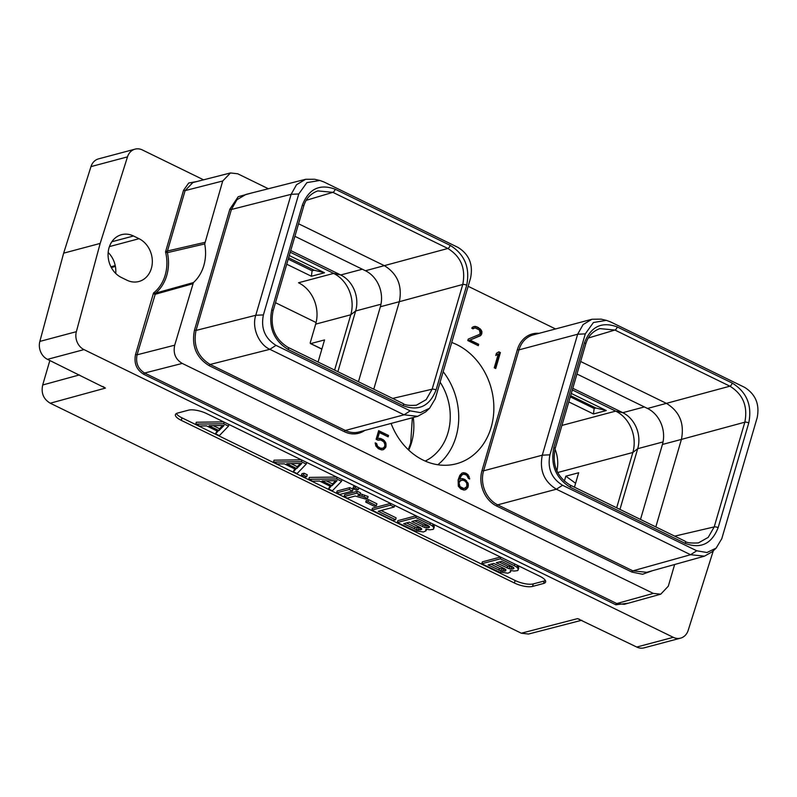 <?xml version="1.0" encoding="UTF-8"?>
<svg xmlns="http://www.w3.org/2000/svg" width="797" height="797" viewBox="0 0 797 797"><rect width="100%" height="100%" fill="white"/><g stroke="black" fill="none" stroke-linecap="round" stroke-linejoin="round"><path stroke-width="1.2" d="M555.529 328.952L468.148 286.292M268.37 188.75L237.705 173.776L230.482 172.949L222.722 180.999L204.699 243.942A41.175 34.42 -104.9 0 1 193.402 282.586L174.702 345.191C172.989 353.31 175.499 359.387 182.254 363.422L144.646 373.026L616.798 603.548L653.311 593.406L660.743 594.183L668.304 586.193L674.651 564.505M680.598 638.128L644.076 647.861A13.997 11.706 -104.9 0 1 636.753 647.044L673.266 637.321A13.997 11.706 75.1 0 0 680.598 638.128A13.997 11.706 75.1 0 0 688.17 630.387L713.295 550.787M673.266 637.321L83.994 349.614L47.481 359.347L105.413 388.099L50.241 403.212L521.298 633.207L577.576 618.621L636.753 647.044M47.481 359.347A13.997 11.706 -104.9 0 1 39.85 341.415L63.65 253.157L100.173 243.424L76.363 331.682A13.997 11.706 75.1 0 0 83.994 349.614M100.173 243.424L127.48 156.879A13.997 11.706 75.1 0 1 135.062 149.139A13.997 11.706 75.1 0 1 142.384 149.956L203.564 179.823M126.922 280.195A22.834 19.078 75.1 0 0 138.857 281.51A22.834 19.078 75.1 0 0 152.337 261.585A22.834 19.078 75.1 0 0 139.047 238.701L133.498 235.992A22.834 19.078 75.1 0 0 121.552 234.677A22.834 19.078 75.1 0 0 108.073 254.602A22.834 19.078 75.1 0 0 121.363 277.476L126.922 280.195M192.655 283.812L154.748 294.412L153.522 292.977L135.53 354.506C133.806 363.233 136.526 369.818 143.709 374.261L615.862 604.784L628.295 603.199M196.969 181.507L188.72 183.021L183.539 190.314L165.547 251.842L167.4 252.649L167.44 251.005L204.769 242.378M206.642 413.583A13.589 4.384 -163.7 0 0 188.5 410.166L177.522 413.085A13.589 4.384 -163.7 0 0 175.42 414.619A13.589 4.384 -163.7 0 0 181.258 420.348L514.394 583.005A13.589 4.384 -163.7 0 0 532.545 586.423L543.524 583.494A13.589 4.384 -163.7 0 0 545.626 581.969A13.589 4.384 -163.7 0 0 539.788 576.241L206.642 413.583M50.241 403.212C43.486 399.177 40.976 393.11 42.689 384.991L49.852 360.503M63.65 253.157L90.968 166.613A13.997 11.706 -104.9 0 1 98.539 158.872L135.062 149.139M115.724 273.441A22.834 19.078 75.1 0 0 108.173 252.47M581.77 620.245L528.56 634.033L521.298 633.207M316.1 322.536L275.483 302.701M556.894 470.897A31.8 26.58 75.1 0 0 555.001 449.11M110.952 266.826L115.226 265.58M111.351 267.583L115.386 266.417M334.61 370.097L350.78 314.785A31.8 26.58 75.1 0 0 333.634 273.401L290.247 252.211M616.669 507.809L632.838 452.497A31.8 26.58 -104.9 0 0 615.692 411.113L572.306 389.922M606.298 410.545L595.927 408.024L594.154 408.502L593.456 413.962L606.298 410.545L571.27 393.449M593.456 413.962L568.799 401.927M286.731 264.215L311.398 276.25L324.528 272.753L314.157 270.233L312.085 270.791L311.398 276.25M289.271 255.538L324.528 272.753M557.681 472.521L632.838 452.497L637.7 448.691A27.656 23.123 75.1 0 0 622.786 412.687L572.784 388.278M362.316 269.227L340.727 274.975L333.634 273.401L298.526 282.756A31.8 26.58 -104.9 0 1 315.672 324.14L310.342 342.381A1.584 0.707 -64 0 0 310.481 343.577A1.584 0.707 -64 0 0 310.76 343.597L324.548 339.921L318.083 362.027M290.726 250.557L340.727 274.975A27.656 23.123 -104.9 0 1 355.641 310.979L350.78 314.785L315.672 324.14M337.888 371.691L355.641 310.979L380.986 304.225M302.402 205.008C308.808 188.819 319.736 183.549 335.198 189.228L450.185 245.366C464.691 254.333 470.19 267.613 466.703 285.226L436.079 389.952C429.673 406.151 418.744 411.411 403.292 405.743L288.295 349.594C273.799 340.638 268.29 327.348 271.787 309.734L302.402 205.008A2.969 0.956 16.3 0 1 303.677 206.264C304.504 203.663 306.955 194.817 317.814 190.901L332.847 192.336L447.844 248.475L365.454 270.751L294.89 236.31M365.454 270.751A27.656 23.123 -104.9 0 1 380.368 306.755L358.441 381.733M323.811 181.905L319.826 180.471L306.895 182.623L298.765 193.96L263.399 314.915C260.719 328.274 264.923 338.426 276.011 345.37L410.196 410.873L420.437 412.627L429.623 408.203L435.242 398.819L470.609 277.864C473.279 264.415 469.064 254.263 457.996 247.409L323.811 181.905M319.826 180.471L314.646 179.255L305.649 179.285L296.514 184.725L291.134 194.329L255.777 315.273C251.513 327.846 259.045 344.613 269.844 349.315L404.029 414.819L417.708 416.333L425.737 411.84L429.623 408.203M653.311 593.406L182.254 363.422M451.72 342.481A63.521 53.1 -104.9 0 1 491.151 427.361A63.521 53.1 -104.9 0 1 456.372 463.774A63.521 53.1 -104.9 0 1 391.078 423.426M377.997 440.213L380.846 440.014L383.835 441.887L384.891 444.487L384.662 446.489L383.078 448.213L380.558 448.233L377.559 446.36L376.632 443.54L375.198 442.843L375.835 445.941L378.346 448.701L381.673 449.946L383.417 449.647L385.758 447.346L386.047 444.068L385.569 442.305L383.048 439.545L379.721 438.3L377.639 438.659L379.412 432.582L388.139 436.846L388.537 435.481L378.645 430.659L376.114 439.296L377.997 440.213L379.482 439.765M468.327 483.859L465.229 479.664L462.2 478.569L459.71 479.146L461.573 475.191L463.685 474.145L466.594 475.151L468.457 478.439L469.642 479.017L468.008 474.673L465.478 473.049L462.18 472.97L459.839 475.291L458.136 479.933L458.305 486.21L460.825 488.969L463.854 490.065L465.597 489.766L467.929 487.465L468.327 483.859L467.59 484.048L465.856 480.91L461.473 478.768L458.972 479.336L460.835 475.391L462.519 474.404M495.734 368.513L500.386 352.593L498.832 351.826L496.441 353.3L495.794 355.492L498.314 353.938L494.26 367.796L495.734 368.513M468.238 339.094L467.809 340.548L478.3 345.679L478.698 344.314L470.011 340.08L481.019 335.248L481.986 331.95L481.229 330.058L477.423 327.059L475.251 326.381L472.362 327.248L471.804 328.244L473 328.822L475.032 327.846L479.376 329.968L480.212 333.405L479.146 334.551L468.238 339.094M251.703 192.974L238.213 196.72L229.845 209.183L194.478 330.137C191.37 345.848 196.281 357.704 209.203 365.693L344.394 431.695A27.317 22.834 75.1 0 0 364.777 430.43M652.494 570.702L642.571 574.258L631.931 572.087L496.75 506.085A27.317 22.834 -104.9 0 1 482.016 470.529L517.392 349.574A27.317 22.834 -104.9 0 1 539.041 333.345M193.402 282.586L155.564 293.137A41.175 34.42 -104.9 0 0 167.4 252.649L204.699 243.942M174.702 345.191L137.084 354.804L155.564 293.137L153.522 292.977A40.009 33.434 75.1 0 0 165.547 251.842L167.44 251.005L185.103 190.613L222.722 180.999M443.172 371.701A63.521 53.1 -104.9 0 1 456.023 436.716A63.521 53.1 75.1 0 1 437.822 464.751M440.113 382.161A53.529 44.742 -104.9 0 1 447.974 432.791A53.529 44.742 75.1 0 1 425.2 461.065M388.537 435.481L378.505 431.137M387.551 436.557L387.8 435.68M379.412 432.582L378.685 432.781L376.911 438.848L377.639 438.659M379.721 438.3L376.911 438.848M381.285 438.679L378.993 438.499M383.048 439.545L380.548 438.878M384.413 440.592L382.321 439.735M385.569 442.305L384.841 442.494L383.676 440.791M386.047 444.068L385.32 444.258L384.841 442.494M386.137 446.031L385.409 446.22L385.32 444.258M385.758 447.346L385.021 447.535L385.409 446.22M384.682 448.741L383.955 448.93L385.021 447.535M382.819 449.747L383.955 448.93M376.632 443.54L375.257 443.421M376.812 445.144L376.084 445.344L375.895 443.73M377.559 446.36L376.832 446.549L376.084 445.344M378.705 447.326L376.832 446.549M380.558 448.233L377.977 447.525M381.912 448.482L379.82 448.422M383.078 448.213L381.175 448.671M467.749 482.434L467.022 482.633M468.417 485.801L467.68 486.001L467.59 484.048M467.929 487.465L467.201 487.654L467.68 486.001M466.853 488.86L466.125 489.049L467.201 487.654M464.99 489.876L466.125 489.049M463.924 472.681L462.051 473.069M465.478 473.049L463.187 472.87M466.653 473.627L464.751 473.249M468.008 474.673L465.916 473.817M469.164 476.387L468.437 476.576L467.281 474.863M469.642 478.14L468.915 478.339L468.437 476.576M461.573 475.191L460.835 475.391M460.945 476.118L460.208 476.317M460.018 478.08L459.291 478.27M459.71 479.146L458.972 479.336M462.2 478.569L461.473 478.768M463.754 478.947L463.027 479.136M465.229 479.664L464.492 479.864M466.584 480.711L465.856 480.91M465.259 488.332L462.31 488.691L460.148 487.644L458.564 485.622L458.255 482.972L459.221 480.92L463.017 480.133L465.179 481.189L466.743 483.191L466.843 486.608L464.093 488.601L460.028 486.618L458.992 482.773L460.815 480.302M464.093 488.601L463.366 488.79M463.037 488.501L462.31 488.691M460.875 487.445L460.148 487.644M460.028 486.618L459.301 486.808M459.301 485.423L458.564 485.622M458.982 484.028L458.255 484.217M458.992 482.773L458.255 482.972M459.311 481.677L458.584 481.876M459.959 480.721L459.221 480.92M495.146 368.224L499.659 352.782L500.386 352.593M495.893 355.173L498.314 353.938M499.659 352.782L498.324 352.135M473.866 328.115L472.691 328.673M475.251 326.381L473.577 326.65M477.423 327.059L474.524 326.581M478.598 327.627L476.686 327.248M480.262 328.832L477.861 327.826M481.229 330.058L480.491 330.257L479.535 329.022M481.986 331.95L481.258 332.15L480.491 330.257M481.886 333.405L481.159 333.604L481.258 332.15M481.697 334.053L480.97 334.252L481.159 333.604M481.019 335.248L480.292 335.437L480.97 334.252M480.153 335.955L479.425 336.155L480.292 335.437M470.011 340.08L479.425 336.155M478.698 344.314L469.274 340.269M477.712 345.39L477.961 344.513M194.478 330.137L196.032 330.436C193.063 345.47 197.766 356.807 210.139 364.458L269.844 349.315L276.011 345.37M305.649 179.285L245.924 194.438L236.938 199.728L231.399 209.481L196.032 330.436L255.777 315.273L263.399 314.915M549.93 454.818C547.27 468.257 551.474 478.409 562.552 485.263L696.727 550.777L690.571 554.712L704.468 556.167L712.309 551.713L716.174 548.087L721.783 538.712L757.15 417.758C759.83 404.408 755.626 394.256 744.537 387.312L610.353 321.799L606.348 320.364L593.426 322.516L585.307 333.863L549.93 454.808L542.289 455.187C539.32 470.23 544.022 481.567 556.386 489.209L690.571 554.722L632.868 570.851A1.176 0.518 -64 0 0 631.931 572.087M704.468 556.167L646.756 572.306L632.868 570.851L497.687 504.85A1.176 0.518 -64 0 0 496.75 506.085M606.348 320.364L601.167 319.149L591.972 319.248L583.105 324.558L577.656 334.232L542.289 455.187L483.58 470.828L482.016 470.529M696.727 550.777L706.939 552.53L716.174 548.087M718.137 527.664C711.741 543.853 700.812 549.123 685.35 543.454L570.363 487.306C555.868 478.359 550.358 465.069 553.845 447.446L584.47 342.72C590.866 326.531 601.795 321.271 617.257 326.939L732.244 383.078C746.739 392.034 752.248 405.314 748.762 422.938L718.137 527.664A2.969 0.956 -163.7 0 0 714.202 526.917L708.214 537.367L698.371 542.936M584.47 342.72A2.969 0.956 16.3 0 1 585.745 343.975C586.871 340.429 589.421 332.419 599.872 328.613L614.915 330.048L588.296 338.028M617.257 326.939A2.969 1.315 116 0 1 614.915 330.048L729.903 386.186C743.003 394.276 747.975 406.281 744.826 422.191L681.415 439.406L655.821 526.927M748.762 422.938A2.969 0.956 -163.7 0 0 744.826 422.191L714.202 526.917L674.71 536.142M732.244 383.078A2.969 1.315 116 0 1 729.903 386.186L647.513 408.472A27.656 23.123 75.1 0 1 662.427 444.467L640.499 519.445M580.624 361.479L666.501 403.412C679.592 411.501 684.563 423.496 681.415 439.406L662.427 444.467M576.958 374.022L647.513 408.472M663.044 441.937L637.7 448.691L619.946 509.413M574.448 487.196L578.672 472.741L565.82 476.168L564.346 481.179M565.82 476.168L575.593 483.291M450.185 245.366A2.969 1.315 116 0 1 447.844 248.475C460.945 256.564 465.916 268.559 462.758 284.479L432.133 389.205L426.156 399.656L416.423 405.195C409.309 405.743 404.836 405.175 403.023 403.491L288.026 347.353C274.945 339.263 269.954 327.139 273.052 310.989L303.677 206.264M373.763 389.215L399.357 301.694L380.368 306.755M298.566 223.768L384.443 265.7C397.484 273.799 402.455 285.804 399.357 301.694L462.758 284.479A2.969 0.956 -163.7 0 1 466.703 285.226M595.927 408.024L570.622 395.671M594.154 408.502L570.283 396.846M288.624 257.77L314.157 270.233M288.215 259.135L312.085 270.791M176.376 413.533A13.589 4.384 -163.7 0 0 181.985 417.847L515.131 580.495A13.589 4.384 -163.7 0 0 533.273 583.912L544.251 580.993A13.589 4.384 -163.7 0 0 545.397 580.545M223.638 421.882L196.301 422.241L195.753 424.114L199.569 425.987L206.553 425.867L217.88 431.396L215.529 433.767L219.344 435.64L228.5 426.136L223.628 423.755L195.753 424.114M216.993 430.968L215.529 433.767M510.369 570.463L514.244 571.051L517.632 570.602L518.787 568.112L517.183 565.203M500.466 557.043L482.315 561.875L481.767 563.758L499.171 571.957L507.868 573.202L510.459 572.067L510.279 570.772M301.376 459.839L274.038 460.188L273.481 462.071L277.306 463.934L284.29 463.824L295.617 469.353L293.256 471.724L297.082 473.587L306.227 464.083L301.366 461.712L273.481 462.071M294.731 468.915L293.256 471.724M306.706 476.656L307.253 474.773L304.026 473.199L301.864 473.777L301.306 475.65L304.534 477.234L306.706 476.656L303.478 475.082L301.306 475.65M336.653 477.064L309.316 477.413L308.768 479.296L312.583 481.159L319.567 481.049L330.894 486.578L328.543 488.95L332.359 490.813L341.514 481.308L336.643 478.937L308.768 479.296M330.008 486.14L328.543 488.95M352.493 491.082L353.041 489.199L349.813 487.625L337.141 491.002L336.593 492.885L339.821 494.459L352.493 491.082L349.265 489.507L336.593 492.885M355.303 486.16L353.489 486.648L352.941 488.521L356.159 490.095L358.331 489.517L355.103 487.943L352.941 488.521M359.527 494.877L359.308 495.604L357.833 495.326L360.015 494.748L360.563 492.865L357.335 491.291L344.663 494.668L344.115 496.551L347.333 498.125L355.193 496.033L365.385 498.992L367.556 498.414L368.104 496.531L360.284 493.831M376.363 505.667L376.911 503.784L368.483 499.669L366.311 500.247L365.763 502.13L374.192 506.244L376.363 505.667L367.935 501.552L365.763 502.13M390.58 503.385L372.418 508.227L371.87 510.11L393.031 520.431L395.581 519.754L378.226 511.285L394.186 507.031L390.381 505.168L371.87 510.11M395.581 519.754L396.129 517.871L381.076 510.518M425.927 529.228L429.802 529.826L433.189 529.377L434.345 526.887L432.741 523.968M416.024 515.808L397.872 520.65L397.324 522.533L414.729 530.732L423.426 531.978L426.016 530.842L425.827 529.547M228.978 424.492L228.5 426.136M224.106 422.111L223.628 423.755M224.047 425.478L218.976 430.589L209.023 425.728L224.047 425.478M222.702 425.508L219.524 428.706L218.976 430.589M219.524 428.706L213.277 425.658M510.877 570.612L510.459 572.067M500.755 557.183L500.277 558.827L481.767 563.758M514.822 564.047L514.344 565.691L500.277 558.827M517.442 565.352L516.894 567.235L514.344 565.691M518.608 566.826L518.06 568.709L516.894 567.235M518.239 569.994L518.06 568.709M501.522 561.367L512.322 566.637L513.975 568.281L512.66 569.058L509.134 568.739L496.292 562.752L501.522 561.367M505.627 570.931L500.964 570.921L488.123 564.934L493.742 563.439L504.531 568.709L505.836 569.626L505.627 570.931L505.936 569.845M513.089 567.175L507.639 566.149L499.141 561.995M513.726 567.773L513.407 568.859M513.188 567.245L512.66 569.058M511.525 567.205L510.977 569.088M509.682 566.866L509.134 568.739M507.639 566.149L507.091 568.022M505.338 569.277L504.491 571.23M505.039 569.357L499.47 568.321L490.972 564.176M503.355 569.377L502.807 571.26M501.512 569.038L500.964 570.921M499.47 568.321L498.912 570.204M306.715 462.439L306.227 464.083M301.844 460.068L301.366 461.712M301.774 463.436L296.703 468.536L286.751 463.685L301.774 463.436M300.439 463.455L297.251 466.663L296.703 468.536M297.251 466.663L291.015 463.615M304.026 473.199L303.478 475.082M341.993 479.664L341.514 481.308M337.121 477.293L336.643 478.937M337.061 480.661L331.99 485.762L322.038 480.91L337.061 480.661M335.716 480.681L332.538 483.889L331.99 485.762M332.538 483.889L326.292 480.84M349.813 487.625L349.265 489.507M358.809 487.874L358.331 489.517M355.582 486.3L355.103 487.943M357.335 491.291L356.787 493.174L344.115 496.551M360.015 494.748L356.787 493.174M362.416 494.369L361.868 496.252L359.308 495.604M364.588 495.126L364.03 497.009L361.868 496.252M367.556 498.414L364.03 497.009M368.483 499.669L367.935 501.552M390.869 503.525L390.381 505.168M394.674 505.388L394.186 507.031M426.435 529.387L426.016 530.842M416.313 515.948L415.835 517.602L397.324 522.533M430.38 522.822L429.902 524.466L415.835 517.602M433 524.127L432.452 526.01L429.902 524.466M434.166 525.602L433.618 527.475L432.452 526.01M433.797 528.76L433.618 527.475M417.08 520.132L427.879 525.402L429.533 527.056L428.218 527.823L424.691 527.514L411.85 521.527L417.08 520.132M421.185 529.706L416.522 529.696L403.68 523.709L409.299 522.204L420.089 527.475L421.752 529.128L421.185 529.706L421.493 528.62M428.647 525.95L423.197 524.914L414.699 520.77M429.284 526.548L428.965 527.634M428.746 526.02L428.218 527.823M427.082 525.97L426.534 527.853M425.239 525.631L424.691 527.514M423.197 524.914L422.649 526.797M420.896 528.042L420.049 530.005M420.597 528.122L415.028 527.096L406.53 522.952M418.913 528.152L418.365 530.035M417.07 527.813L416.522 529.696M415.028 527.096L414.47 528.979M79.411 374.929L42.689 384.991M102.972 386.525L105.413 388.099M577.576 618.621L579.718 619.418M90.968 166.613L127.48 156.879M76.363 331.682L39.85 341.415M644.374 406.938L622.786 412.687L615.692 411.113L561.915 425.439M321.888 349.026L310.76 343.597M403.292 405.743A2.969 1.315 -64 0 0 403.023 403.491M288.295 349.594A2.969 1.315 -64 0 0 288.026 347.353M298.765 193.96L291.134 194.329L231.399 209.481L229.845 209.183M410.196 410.873L404.029 414.819L345.33 430.46A26.142 21.848 75.1 0 0 358.999 431.974L417.708 416.333M135.53 354.506L137.084 354.804C135.5 362.854 138.02 368.931 144.646 373.026A1.176 0.518 116 0 0 143.709 374.261M183.539 190.314L185.103 190.613L192.864 182.553L230.482 172.949M615.862 604.784A1.176 0.518 116 0 1 616.798 603.548L624.22 604.335L660.743 594.183M413.245 417.518A53.529 44.742 -104.9 0 1 411.571 442.494A53.529 44.742 75.1 0 1 408.702 450.086M209.203 365.693A1.176 0.518 116 0 1 210.139 364.458L345.33 430.46A1.176 0.518 116 0 0 344.394 431.695M517.392 349.574L518.957 349.873L483.58 470.828A26.142 21.848 -104.9 0 0 497.687 504.85L556.386 489.209L562.552 485.263M591.972 319.248L533.263 334.889A26.142 21.848 -104.9 0 0 518.957 349.873L577.656 334.232L585.307 333.863M685.35 543.454A2.969 1.315 -64 0 0 685.081 541.203L570.084 485.064C557.003 476.975 552.012 464.85 555.12 448.701L585.735 343.975M570.363 487.306A2.969 1.315 -64 0 0 570.084 485.064M553.845 447.446A2.969 0.956 16.3 0 1 555.12 448.701M335.198 189.228A2.969 1.315 116 0 1 332.847 192.336L306.237 200.316M436.079 389.952A2.969 0.956 -163.7 0 0 432.133 389.205L392.652 398.43M271.787 309.734A2.969 0.956 16.3 0 1 273.052 310.989M109.428 246.592L139.047 238.701M133.498 235.992L111.849 241.76M543.524 583.494L544.251 580.993M532.545 586.423L533.273 583.912M514.394 583.005L515.131 580.495M181.258 420.348L181.985 417.847M321.858 349.136L310.481 343.577M408.283 449.697L410.684 443.132L412.348 417.758M698.441 542.916L698.481 542.906C690.81 543.325 686.347 542.757 685.081 541.203"/></g></svg>
